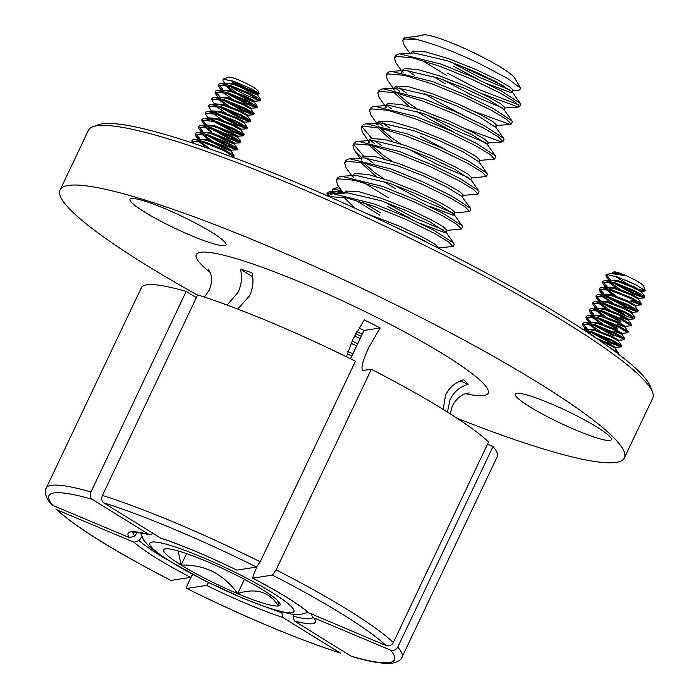 <?xml version="1.0" encoding="UTF-8"?>
<svg xmlns="http://www.w3.org/2000/svg" width="698" height="698" viewBox="0 0 698 698"><rect width="100%" height="100%" fill="white"/><g stroke="black" fill="none" stroke-linecap="round" stroke-linejoin="round"><path stroke-width="1.05" d="M443.134 409.36L445.612 394.963C449.477 387.259 455.515 382.181 463.734 379.738A145.027 18.846 25.4 0 1 468.166 384.31C459.956 386.753 453.918 391.822 450.044 399.535L447.427 412.038M371.345 369.277L276.12 569.821L272.438 575.1L252.65 578.153C279.514 592.27 298.09 603.77 308.376 612.643L386.003 645.502C389.135 646.461 391.587 645.467 393.358 642.5L488.583 441.965A196.976 25.599 -154.6 0 0 371.345 369.277L362.698 370.429M363.405 370.516C360.412 369.67 362.218 361.948 368.814 347.351L380.192 327.947A145.027 18.846 25.4 0 0 364.286 319.902L352.909 339.307L346.426 356.783M227.12 305.052L238.079 292.375C241.648 284.514 242.415 276.774 240.374 269.149A145.027 18.846 25.4 0 1 251.847 272.621C253.88 280.247 253.121 287.986 249.552 295.847L237.704 309.04M93.139 126.635L98.723 124.706A308.08 40.039 25.4 0 1 102.213 123.869A308.08 40.039 25.4 0 1 397.459 228.054A308.08 40.039 25.4 0 1 650.519 386.718L652.551 392.267A312.329 40.589 -154.6 0 0 395.993 231.422A312.329 40.589 -154.6 0 0 96.682 125.788A312.329 40.589 -154.6 0 0 93.139 126.635A312.329 40.589 -154.6 0 0 88.428 130.29L60.098 189.943A312.329 40.589 -154.6 0 0 197.543 295.149M457.277 418.372A312.329 40.589 -154.6 0 0 616.125 462.373A312.329 40.589 -154.6 0 0 624.378 457.879L652.7 398.226A312.329 40.589 -154.6 0 0 652.551 392.267M609.878 440.421A53.144 6.91 25.4 0 1 555.809 420.929A53.144 6.91 25.4 0 1 515.272 394.065A53.144 6.91 25.4 0 1 516.677 393.306A53.144 6.91 25.4 0 1 570.737 412.797A53.144 6.91 25.4 0 1 611.282 439.653A53.144 6.91 25.4 0 1 609.878 440.421M224.599 245.644A53.144 6.91 25.4 0 1 170.539 226.152A53.144 6.91 25.4 0 1 129.994 199.288A53.144 6.91 25.4 0 1 131.399 198.529A53.144 6.91 25.4 0 1 185.459 218.02A53.144 6.91 25.4 0 1 226.004 244.876A53.144 6.91 25.4 0 1 224.599 245.644M624.378 457.879A312.329 40.589 -154.6 0 0 386.107 300.009A312.329 40.589 -154.6 0 0 68.352 185.45A312.329 40.589 -154.6 0 0 60.098 189.943M487.509 444.216L493.015 446.528L397.79 647.072A196.976 25.599 25.4 0 1 402.048 657.176C401.315 659.785 398.218 661.756 392.747 663.1C384.223 664.208 370.629 662.027 351.984 656.574L351.164 656.207A191.304 24.858 -154.6 0 0 389.458 662.577A191.304 24.858 -154.6 0 0 390.435 650.074L313.856 617.87A103.618 13.463 25.4 0 1 312.564 623.698A103.618 13.463 25.4 0 1 294.268 620.932L293.038 616.098A99.43 12.922 -154.6 0 0 310.383 618.698A99.43 12.922 -154.6 0 0 312.879 617.503M146.606 284.819A196.976 25.599 -154.6 0 0 141.397 287.655L46.173 488.199A196.976 25.599 25.4 0 1 51.382 485.363A196.976 25.599 25.4 0 1 90.976 491.959L186.2 291.415A196.976 25.599 -154.6 0 0 146.606 284.819M281.73 612.12L282.795 617.46L340.423 653.075C296.057 638.67 244.824 617.137 186.724 588.458L206.538 585.395L208.981 582.106M191.13 577.019L188.006 583.598C186.619 586.669 186.235 588.292 186.863 588.475A191.304 24.858 -154.6 0 0 339.69 652.743M350.544 358.807L363.998 330.477A72.985 9.484 -154.6 0 0 358.99 327.877M256.934 566.837L253.322 575.169L252.763 578.171A103.618 13.463 25.4 0 1 309.423 613.298M196.33 297.706L186.2 291.415M137.323 532.286L134.697 536.047L129.54 537.652L52.969 505.457L51.12 504.113C43.468 495.231 45.169 489.062 46.173 488.199M90.976 491.959C89.728 495.187 90.155 497.639 92.232 499.314L149.136 534.589L149.782 534.877L153.141 533.438M133.972 542.224L57.402 510.029A191.304 24.858 -154.6 0 0 170.958 580.431L190.633 577.359A103.618 13.463 25.4 0 1 133.972 542.224L139.129 540.618A99.43 12.922 -154.6 0 0 166.752 559.491M141.781 536.832L139.129 540.618M170.958 580.431L170.809 580.413C114.83 551.464 76.527 527.671 55.901 509.051L57.402 510.029M193.067 574.061L190.633 577.359M402.048 657.176L497.273 456.632A196.976 25.599 -154.6 0 0 493.015 446.528M294.268 620.932L351.164 656.207M293.579 614.423L293.038 616.098M390.435 650.074C393.576 651.033 396.028 650.039 397.79 647.072M311.535 614.188L312.311 616.674L313.856 617.87M355.439 361.232A196.976 25.599 -154.6 0 0 197.665 294.888L102.44 495.432A196.976 25.599 25.4 0 1 260.214 561.777L355.439 361.232M103.705 502.787L160.601 538.062A103.618 13.463 25.4 0 1 236.858 570.126L256.532 567.055A191.304 24.858 -154.6 0 0 103.705 502.787C101.62 501.112 101.201 498.66 102.44 495.432M260.214 561.777L256.532 567.055M236.858 570.126L236.753 570.118C208.353 556.271 183.146 545.67 161.133 538.306L160.601 538.062M363.998 330.477L380.192 327.947M240.374 269.149L252.711 276.801M468.166 384.31L460.209 380.968M634.098 283.938A16.455 2.138 25.4 0 1 625.574 280.09M612.251 273.389L612.687 272.412L614.022 271.95A16.455 2.138 25.4 0 1 622.005 274A16.455 2.138 25.4 0 1 643.504 285.944L645.257 290.761L639.804 289.661M627.214 283.842L614.659 276.042M612.687 272.412L614.484 272.325A17.241 2.242 25.4 0 1 621.351 274.454A17.241 2.242 25.4 0 1 623.707 275.405L610.715 273.415L606.326 274.619A22.319 2.897 -154.6 0 0 605.986 274.872L606.353 276.87L609.302 279.802M605.855 275.169L607.059 274.523L617.66 277.036L635.843 284.81L645.257 290.761M614.484 272.325L612.355 273.302M623.707 275.405L613.586 273.215L610.715 273.415M641.61 292.078L642.003 291.258L634.491 286.974L618.367 280.744L609.031 280.299M609.136 280.483L609.424 281.189M610.357 282.385L619.981 289.373M641.584 292.139L634.081 287.855L617.948 281.617L610.261 280.212L608.717 281.032M609.014 282.062L616.09 288.065M638.295 299.076L638.679 298.255L631.175 293.971L615.043 287.742L605.864 286.965L605.393 288.03M605.82 287.48L606.108 288.187M607.033 289.382L616.657 296.371M630.582 301.126L640.904 304.93L641.602 303.935L638.225 298.98L630.756 294.844L614.624 288.614L606.946 287.21L605.454 287.838M605.69 289.059L612.774 295.062M634.971 306.073L635.363 305.253L627.851 300.969L611.718 294.739L602.549 293.963L602.069 295.027M602.496 294.469L602.784 295.175M603.718 296.38L613.333 303.368M608.106 297.671L627.266 308.115L637.579 311.927L638.199 310.627L634.901 305.977L627.432 301.841L611.308 295.612L603.622 294.207L602.13 294.835M602.365 296.057L609.45 302.06M631.646 313.07L632.039 312.25L624.527 307.966L608.394 301.737L599.224 300.951L598.753 302.025M599.172 301.466L599.46 302.173M600.393 303.377L610.008 310.366M604.791 304.668L623.942 315.112L634.264 318.925L634.875 317.625L631.585 312.974L624.117 308.839L607.984 302.609L600.297 301.196L598.805 301.833M599.05 303.045L606.126 309.057M620.234 317.005L628.296 320.12L628.715 319.248L621.203 314.964L605.079 308.734L595.743 308.28M595.856 308.464L596.136 309.17M597.069 310.366L606.693 317.363M612.129 320.478L622.991 325.634M628.296 320.12L620.792 315.836L604.66 309.607L596.982 308.193L595.429 309.022M595.726 310.043L602.81 316.054M616.91 324.003L624.98 327.118L625.391 326.245L617.887 321.953L601.755 315.723L592.428 315.278M593.754 317.363L603.369 324.361M608.804 327.475L619.667 332.632M624.98 327.118L617.468 322.834L601.336 316.604L593.658 315.191L592.166 315.819M592.401 317.04L599.486 323.052M613.586 331L621.656 334.115L622.075 333.234L614.563 328.95L598.43 322.72L589.103 322.275M590.429 324.361L600.044 331.349M621.656 334.115L614.144 329.822L598.02 323.593L590.334 322.188L584.645 322.572L583.013 323.261L582.594 324.142L583.1 325.844L586.05 328.775M589.077 324.038L596.162 330.041M618.358 341.052L618.751 340.231L611.239 335.947L595.106 329.718L585.779 329.264M587.105 331.358L596.72 338.347M591.503 332.649L610.654 343.102L621.255 346.784L621.586 345.606L618.297 340.956L610.829 336.82L594.696 330.59L587.009 329.186L583.066 329.456M633.932 288.152L639.595 290.656M620.644 316.133L626.307 318.637M607.365 344.114L613.027 346.627M615.043 348.049L615.427 347.229L607.914 342.945L596.205 338.164M614.58 351.173L617.948 353.703L618.349 352.9L614.973 347.953L607.504 343.817L599.477 340.397M621.255 346.784L611.701 340.894L590.988 332.484L585.352 330.948M621.586 345.606L612.12 340.022L591.407 331.611L583.38 329.657M618.611 340.292L624.579 339.786L615.025 333.897L594.312 325.495L582.603 324.142M624.579 339.786L624.911 338.617L615.435 333.025L594.722 324.614L584.645 322.572M582.952 323.767L587.035 328.348M595.638 334.08L611.064 342.221L620.618 345.946M621.927 333.304L627.903 332.789L618.341 326.9L597.628 318.497L585.919 317.145L586.416 318.846L589.374 321.778M594.827 325.661L613.978 336.104M627.903 332.789L628.235 331.62L618.76 326.027L598.046 317.616L587.969 315.583L586.337 316.273L585.919 317.145M586.276 316.779L590.351 321.359M598.954 327.083L614.388 335.232L623.942 338.949M625.251 326.306L631.219 325.791L621.665 319.902L600.952 311.5L589.243 310.148L589.74 311.849L592.689 314.781M598.142 318.663L617.294 329.107M631.219 325.791L631.55 324.622L622.084 319.03L601.371 310.627L591.293 308.586L589.662 309.275L589.243 310.148M589.592 309.781L593.675 314.362M602.278 320.085L617.713 328.235M634.543 318.803L624.989 312.913L604.276 304.502L592.567 303.15L593.064 304.851L596.013 307.783M596.581 308.237L598.718 309.825M601.467 311.666L620.618 322.11M634.875 317.625L625.399 312.032L604.686 303.63L594.617 301.588L592.977 302.278L592.567 303.15M592.916 302.784L596.999 307.364M605.602 313.097L621.037 321.237M637.867 311.805L628.313 305.916L607.6 297.505L595.883 296.153L596.389 297.854L599.338 300.786M638.199 310.627L628.724 305.035L608.01 296.633L597.933 294.591L596.301 295.28L595.883 296.153M596.24 295.786L600.315 300.367M601.423 301.204L605.201 303.796M608.926 306.099L624.352 314.24M641.192 304.808L631.629 298.919L610.916 290.508L599.207 289.155L599.704 290.865L602.662 293.788M603.229 294.251L605.367 295.83M641.523 303.63L632.048 298.046L611.335 289.635L601.257 287.593L599.626 288.283L599.207 289.164M599.556 288.789L603.639 293.369M604.747 294.216L608.525 296.798M612.242 299.102L627.677 307.242L637.23 310.959M614.755 283.685L633.906 294.128L644.228 297.933L634.953 291.921L614.24 283.519L602.531 282.166L603.028 283.868L605.977 286.799M644.507 297.81L644.839 296.641L635.372 291.049L614.659 282.638L604.581 280.596L602.95 281.285L602.531 282.166M602.88 281.791L606.963 286.381M608.063 287.218L611.849 289.801M616.77 352.813L617.294 352.935M618.271 352.603L609.11 347.168M631.001 300.245L640.546 303.97M618.89 285.107L634.325 293.256L643.87 296.973M607.059 274.523A22.319 2.897 -154.6 0 0 606.326 274.619M605.951 275.012A22.319 2.897 -154.6 0 0 608.071 277.472L610.288 279.383M607.679 274.523L608.071 277.472M224.992 82.914L222.95 80.846L223.072 79.136L228.743 77.173A16.455 2.138 25.4 0 1 251.594 86.282A16.455 2.138 25.4 0 1 258.225 91.168L259.194 93.829L257.693 94.213M256.375 91.621A16.455 2.138 25.4 0 1 248.636 89.082M244.693 87.398A16.455 2.138 25.4 0 1 235.139 82.565A16.455 2.138 25.4 0 1 232.146 80.759M223.072 79.136L234.545 81.579L251.795 89.065L259.194 93.829M236.639 84.414A17.241 2.242 25.4 0 1 234.406 83.184A17.241 2.242 25.4 0 1 232.417 82.006L233.987 83.533M244.57 88.393L255.433 93.549M238.716 86.142L249.352 91.918L257.422 95.024L257.832 94.151L250.32 89.868L234.196 83.638L224.861 83.184M232.417 82.006L235.243 83.961M257.422 95.024L249.91 90.74L233.778 84.51L226.1 83.106L220.411 83.49L218.779 84.179L218.361 85.051L218.858 86.753L221.807 89.684M226.187 85.278L235.811 92.267M241.246 95.382L252.109 100.538M235.392 93.139L246.028 98.907L254.098 102.021L254.508 101.149L247.005 96.865L230.872 90.635L221.545 90.182M254.098 102.021L246.586 97.737L230.453 91.508L222.775 90.094L217.087 90.487L215.455 91.176L215.036 92.049L215.534 93.75L217.977 97.197M222.871 92.267L232.486 99.264M250.8 108.967L251.193 108.146L243.681 103.854L227.548 97.624L218.221 97.179M227.688 97.345L228.604 97.956M223.945 100.564L243.096 111.008L253.418 114.812L254.028 113.521L250.73 108.871L243.262 104.735L227.138 98.505L219.451 97.092L213.763 97.484L212.131 98.174L211.721 99.046L212.218 100.748L214.792 104.386M219.547 99.264L229.162 106.262M247.476 115.955L247.869 115.135L240.356 110.851L224.233 104.621L215.054 103.845L214.583 104.909M218.195 98.942L225.28 104.953M220.62 107.562L239.772 118.006L250.093 121.81L250.704 120.518L247.415 115.868L239.946 111.732L223.814 105.494L216.127 104.089L214.635 104.717M216.223 106.262L225.847 113.251M244.16 122.953L244.544 122.133L237.041 117.849L220.908 111.619L211.73 110.842L211.258 111.907M221.039 111.34L221.955 111.942M217.296 114.551L236.448 125.003L246.769 128.807L247.389 127.507L244.091 122.857L236.622 118.721L220.489 112.491L212.811 111.087L211.32 111.715M212.899 113.259L222.522 120.248M240.836 129.95L241.22 129.13L233.717 124.846L217.584 118.616L208.414 117.84L207.934 118.904M217.715 118.328L218.64 118.939M213.972 121.548L233.123 131.992L243.445 135.805L244.064 134.505L240.766 129.854L233.298 125.719L217.165 119.489L209.487 118.084L207.995 118.712M237.512 136.948L237.905 136.127L230.392 131.843L214.26 125.614L205.09 124.829L204.619 125.902M218.779 128.118L229.424 133.894L237.486 137M210.656 128.545L229.808 138.989L240.129 142.802L240.74 141.502L237.442 136.852L229.974 132.716L213.85 126.486L206.163 125.073L204.671 125.71M221.318 137.358L232.172 142.514M215.464 135.115L226.1 140.883L234.162 143.997L234.58 143.125L227.068 138.841L210.944 132.611L201.609 132.158M204.907 126.923L211.991 132.934M234.162 143.997L226.658 139.713L210.526 133.484L202.839 132.07L201.294 132.899M202.935 134.243L212.558 141.24M217.994 144.355L228.857 149.512M212.14 142.113L222.775 147.88L230.846 150.995L231.256 150.122L223.753 145.83L207.62 139.6L198.284 139.155M201.591 133.92L208.667 139.932M230.846 150.995L223.334 146.711L207.201 140.481L199.523 139.068L193.835 139.46L192.203 140.15L191.784 141.022L192.282 142.724M199.611 141.24L209.234 148.238M198.267 140.917L205.352 146.929M224.843 84.955L231.003 90.347M215.001 104.36L215.289 105.066M211.686 111.357L211.974 112.064M208.362 118.346L208.65 119.053M205.038 125.343L205.325 126.05M206.259 127.254L211.494 131.451M201.713 132.341L202.001 133.048M219.146 152.234L199.942 145.498M231.876 156.902L233.769 156.666L224.206 150.777L203.493 142.375L191.784 141.022M233.769 156.666L234.1 155.497L224.625 149.904L203.912 141.493L193.835 139.46M207.332 135.543L226.484 145.987L236.805 149.8L227.531 143.779L206.817 135.377L195.108 134.025L195.606 135.726L198.555 138.658M211.468 136.974L226.902 145.114L236.448 148.831M237.084 149.669L237.416 148.5L227.949 142.907L207.236 134.505L197.159 132.463L195.519 133.152L195.108 134.025M240.409 142.671L230.855 136.791L210.142 128.38L198.433 127.027L198.93 128.729L201.879 131.66M207.289 125.082L211.066 127.673M214.792 129.976L230.218 138.117L239.772 141.834M240.74 141.502L231.265 135.909L210.552 127.507L200.474 125.466L198.843 126.155L198.433 127.027M243.733 135.682L234.179 129.793L213.466 121.382L201.748 120.03L202.246 121.731L205.203 124.663M210.604 118.093L214.391 120.675M218.108 122.979L233.542 131.119L243.087 134.836M244.064 134.505L234.589 128.912L213.876 120.51L203.799 118.468L202.167 119.157L201.748 120.03M247.048 128.685L237.495 122.796L216.781 114.385L205.072 113.041L208.152 118.381M213.928 111.095L217.715 113.678M221.432 115.981L236.866 124.122L246.411 127.847M247.389 127.507L237.913 121.923L217.2 113.512L207.123 111.471L205.491 112.16L205.072 113.032M250.373 121.688L240.819 115.798L220.106 107.396L208.397 106.044L211.477 111.383M224.756 108.984L240.191 117.133L249.736 120.85M250.704 120.518L241.238 114.926L220.524 106.515L210.447 104.473L208.807 105.162L208.397 106.044M253.697 114.69L244.143 108.801L223.43 100.399L211.721 99.046M228.071 101.987L243.506 110.136L253.06 113.853M254.028 113.521L244.553 107.928L223.84 99.526L213.763 97.484M227.26 93.567L246.411 104.011L256.733 107.824L247.458 101.803L226.745 93.401L215.036 92.049M231.396 94.998L246.83 103.138L256.375 106.855M257.021 107.693L257.353 106.524L247.877 100.931L227.164 92.529L217.087 90.487M192.133 140.656L194.288 143.596M195.457 133.658L199.541 138.239M202.446 132.114L204.584 133.702M198.782 126.661L202.865 131.241M205.77 125.117L207.908 126.704M202.106 119.663L206.18 124.244M209.095 118.128L211.232 119.707M212.41 111.13L214.548 112.718M215.394 91.682L219.469 96.263M246.455 92.764L257.71 99.273A22.319 2.897 -154.6 0 1 244.71 94.596L260.057 100.826L250.783 94.815L230.07 86.404L218.361 85.051M260.337 100.704L260.677 99.526L251.201 93.933L230.488 85.531L220.411 83.49M218.71 84.685L222.793 89.265M257.71 99.273L259.7 99.858M244.71 94.596L230.288 86.665M333.365 191.653L332.265 189.359L336.192 187.875A16.455 2.138 25.4 0 1 340.135 188.512M332.684 189.088L341.732 190.772M342.57 191.959L333.565 191.235L333.094 192.299M343.163 193.137L334.647 191.479L333.155 192.107L333.565 191.235M333.522 191.741L333.81 192.447M333.391 193.329L333.696 193.774M334.909 193.695L326.908 193.425L328.444 196.339M327.327 192.552L326.908 193.425L327.327 192.552L328.959 191.863L334.647 191.479M327.266 193.058L329.037 195.632L328.653 196.426M337.753 193.503L328.959 191.863M482.833 94.029L518.448 107.047L519.539 106.593L514.915 101.873L500.257 93.104L472.214 79.406L440.159 66.336L412.492 57.786L396.438 56.442L394.431 57.908L395.783 62.593L402.057 71.432M447.427 73.159L478.095 89.143L518.649 104.857M519.539 106.593L520.577 104.403L520.289 103.374L501.295 90.915L473.253 77.216L441.197 64.155L399.78 53.877L397.476 54.252L395.469 55.718L394.431 57.899M356.678 345.885L351.085 343.303M357.716 343.695L352.08 341.095M356.853 331.602L362.227 334.194M437.847 247.912L453.107 246.507L448.474 241.787L433.816 233.019L405.774 219.329L373.727 206.259L346.051 197.709L329.203 196.67M453.107 246.507L454.145 244.326L453.848 243.288L434.854 230.837L406.812 217.139L374.765 204.069L333.339 193.8L331.035 194.175L329.037 195.641M446.153 230.427L461.413 229.023L456.78 224.302L442.122 215.534L414.08 201.835L382.024 188.765L354.357 180.215L338.303 178.871L336.296 180.337L337.658 185.022L343.922 193.861M461.413 229.023L462.451 226.833L462.155 225.803L443.16 213.344L415.118 199.645L383.062 186.584L341.645 176.306L339.341 176.681L337.335 178.147L336.305 180.328M454.459 212.934L469.71 211.529L465.086 206.809L450.428 198.04L422.386 184.342L390.33 171.28L362.663 162.73L346.609 161.378L344.603 162.843L345.955 167.537L351.705 175.634M469.71 211.529L470.749 209.348L470.461 208.309L451.466 195.859L423.424 182.161L391.369 169.091L349.951 158.821L347.648 159.196L345.641 160.653L344.603 162.843M462.757 195.449L478.017 194.044L473.392 189.324L458.734 180.555L430.692 166.857L398.637 153.787L370.97 145.236L354.916 143.893L352.909 145.35L354.261 150.044L361.337 157.198M478.017 194.044L479.055 191.854L478.767 190.816L459.773 178.365L431.73 164.667L399.675 151.597L358.257 141.328L355.954 141.703L353.947 143.169L352.909 145.35M471.063 177.955L486.323 176.55L481.699 171.83L467.032 163.062L438.998 149.363L406.943 136.293L379.276 127.751L363.222 126.399L361.215 127.865L362.567 132.559L368.832 141.389M486.323 176.55L487.361 174.369L487.064 173.331L468.07 160.88L440.037 147.182L407.981 134.112L366.555 123.843L364.26 124.218L362.253 125.675L361.215 127.865M479.369 160.461L494.629 159.065L489.996 154.345L475.338 145.577L447.305 131.878L415.249 118.808L387.582 110.258L371.528 108.914L369.521 110.371L370.874 115.065L377.138 123.895M494.629 159.065L495.667 156.876L495.371 155.837L476.376 143.387L448.343 129.688L416.287 116.618L374.861 106.349L372.566 106.724L370.559 108.19L369.521 110.371M466.229 129.008L501.836 142.026L502.935 141.572L498.302 136.852L483.644 128.083L455.602 114.385L423.555 101.315L395.879 92.764L379.834 91.421L377.827 92.886L379.18 97.58L385.444 106.41M502.935 141.572L503.973 139.382L503.677 138.352L484.682 125.893L456.64 112.204L424.593 99.133L383.167 88.855L380.872 89.231L378.866 90.696L377.827 92.886M474.527 111.523L510.142 124.541L511.241 124.078L506.608 119.367L491.95 110.589L463.908 96.9L431.853 83.83L404.186 75.279L388.132 73.927L386.125 75.393L387.486 80.087L393.751 88.916M511.241 124.078L512.28 121.897L511.983 120.859L492.989 108.408L464.947 94.71L432.891 81.64L391.473 71.371L389.17 71.746L387.163 73.211L386.134 75.393M355.509 200.186L379.948 215.263M363.833 202.786L380.986 213.082M363.815 182.693L388.254 197.778M353.746 144.416L363.475 155.916M365.926 157.835L373.16 163.018M370.743 140.612L374.747 143.701M362.053 126.931L371.781 138.431M374.233 140.35L381.466 145.524M379.049 123.127L383.054 126.216M382.53 122.857L389.772 128.039M387.355 105.634L391.36 108.722M395.661 88.14L399.666 91.237M399.143 87.878L406.376 93.061M407.449 70.385L414.682 75.567M454.415 63.972L479.151 77.208L510.404 90.243M512.349 92.18L513.274 90.225L509.409 86.631L497.421 79.747L474.57 68.919L448.456 58.606L425.893 51.949L412.754 51.137L410.729 53.144M453.377 66.162L478.933 79.79M487.352 83.769L511.041 92.694L512.236 92.406L512.062 91.77L496.383 81.928L473.532 71.109L447.418 60.787L413.958 52.926L399.78 53.877M443.309 79.808L470.845 94.692L502.098 107.728M504.043 109.665L504.968 107.71L501.112 104.124L489.124 97.231L466.264 86.412L440.15 76.091L417.587 69.442L404.447 68.622L402.781 69.905L401.638 72.348M511.983 120.859L503.755 109.263L488.085 99.421L465.226 88.594L439.112 78.281L405.651 70.419L403.409 70.812L401.743 72.086M495.737 127.158L496.671 125.204L492.805 121.609L480.817 114.725L457.958 103.897L431.844 93.584L409.29 86.927L396.141 86.116L394.475 87.39L393.332 89.833M424.428 93.576L436.774 101.14L462.329 114.769M495.632 127.385L479.779 116.915L456.92 106.087L430.806 95.766L397.345 87.904L395.103 88.297L393.436 89.58M426.696 114.786L454.232 129.671L485.485 142.706M487.431 144.652L488.364 142.689L484.499 139.103L472.511 132.219L449.652 121.391L423.538 111.069L400.984 104.421L387.835 103.601L385.82 105.616M416.121 111.069L428.467 118.625L454.023 132.262M495.371 155.837L487.143 144.242L471.473 134.4L448.613 123.572L422.499 113.259L389.048 105.398L386.797 105.791L385.034 107.326M479.125 162.137L480.058 160.182L476.193 156.588L464.205 149.704L441.345 138.876L415.231 128.563L392.677 121.906L379.529 121.094L377.862 122.377L376.728 124.811M420.161 136.119L445.717 149.747M487.064 173.331L478.837 161.735L463.167 151.894L440.307 141.066L414.193 130.744L380.742 122.892L378.499 123.276L376.824 124.558M412.893 151.422L437.62 164.658L468.882 177.685M470.818 179.63L471.752 177.667L467.887 174.081L455.899 167.197L433.039 156.369L406.925 146.048L384.371 139.399L371.231 138.579L369.556 139.862L368.422 142.305M470.714 179.857L454.86 169.378L432.001 158.551L405.887 148.238L372.435 140.377L370.193 140.769L368.518 142.052M470.461 208.309L462.408 197.342L463.446 195.161L459.581 191.575L447.593 184.682L424.742 173.854L398.628 163.541L376.065 156.884L362.925 156.073L360.901 158.088M462.233 196.714L446.554 186.872L423.703 176.044L397.59 165.731L364.129 157.87L349.951 158.821M393.48 184.743L421.016 199.637L452.269 212.672M454.215 214.609L455.14 212.646L451.283 209.06L439.295 202.176L416.436 191.348L390.322 181.035L367.759 174.378L354.619 173.558L352.603 175.573M429.218 206.198L452.906 215.115L454.101 214.836M462.155 225.803L453.927 214.199L438.257 204.357L415.397 193.538L389.283 183.216L355.823 175.355L353.581 175.748L351.914 177.03M387.975 203.895L412.71 217.122L443.963 230.157M420.92 223.692L444.6 232.609L445.804 232.329L446.833 230.139L442.977 226.553L430.989 219.661L408.129 208.842L382.015 198.52L359.453 191.871L346.313 191.051L344.297 193.067M386.945 206.076L412.501 219.713M445.804 232.329L429.951 221.851L407.091 211.023L380.977 200.71L347.517 192.849L333.339 193.8M438.3 248.122L438.536 247.633L434.671 244.038L422.683 237.154L399.823 226.326L366.947 213.693M429.863 243.899L421.644 239.335L395.347 227.042M361.224 336.314L355.683 333.775M360.185 338.504L354.567 335.921M352.918 353.807L347.909 351.495M351.879 355.989L347.176 353.825M419.358 35.668A54.27 7.05 25.4 0 1 420.213 35.424A54.27 7.05 25.4 0 1 422.674 35.415L422.098 35.45M432.734 76.091L445.071 83.647M402.606 71.17L403.069 72.627M394.3 88.663L394.763 90.121M396.7 92.956L408.033 102.702L417.16 108.879M393.724 92.302L409.229 106.462M385.994 106.148L386.465 107.605M418.39 132.28L421.199 133.929M377.697 123.642L378.159 125.099M380.096 127.935L391.421 137.681L400.547 143.867M377.121 127.28L392.616 141.441M369.39 141.127L369.853 142.584M371.79 145.428L383.115 155.174L392.241 161.351M368.814 144.774L384.31 158.935M361.084 158.621L361.547 160.078M363.484 162.913L374.809 172.659L383.944 178.845M360.508 162.259L376.004 176.419M382.905 181.026L395.243 188.591M352.778 176.105L353.24 177.562M343.896 197.237L354.924 208.187M420.213 35.424L423.538 34.9A51.434 6.683 25.4 0 1 480.163 55.901A51.434 6.683 25.4 0 1 514.819 78.246L520.717 88.323L519.495 90.042L512.585 90.504M417.099 39.524L404.744 38.948L402.737 40.414L403.549 38.713A66.947 8.699 25.4 0 1 405.311 37.753A66.947 8.699 25.4 0 1 417.099 39.524C434.339 44.009 455.052 51.984 479.221 63.448L507.577 78.464L520.717 88.323M503.293 85.723L457.53 64.556M207.446 579.654A64.425 8.376 -154.6 0 0 237.625 593.632A64.425 8.376 -154.6 0 0 278.371 605.96A64.425 8.376 -154.6 0 0 280.038 603.805A64.425 8.376 -154.6 0 0 262.614 589.723A64.425 8.376 -154.6 0 0 206.119 561.166A64.425 8.376 -154.6 0 0 165.382 548.837A64.425 8.376 -154.6 0 0 164.649 549.012A64.425 8.376 -154.6 0 0 181.131 565.075A64.425 8.376 -154.6 0 0 207.446 579.654M178.226 550.966L181.131 565.075C192.273 564.699 202.917 566.881 213.056 571.618C222.898 576.984 231.09 584.322 237.625 593.632C255.878 587.629 269.454 591.738 278.371 605.96L277.979 600.969M186.575 553.619L181.131 565.075M244.413 579.349L237.625 593.632M422.674 35.415L405.311 37.753M402.737 40.414L404.09 45.108L409.839 53.205M421.95 60.264L446.388 75.349M465.583 393.724A161.552 20.992 -154.6 0 0 483.906 395.53A161.552 20.992 -154.6 0 0 378.412 318.262A161.552 20.992 -154.6 0 0 200.57 252.292A161.552 20.992 -154.6 0 0 210.177 272.456M386.003 645.502A191.304 24.858 -154.6 0 0 272.438 575.1M282.795 617.46A103.618 13.463 25.4 0 1 206.538 585.395M276.12 569.821A196.976 25.599 25.4 0 1 393.358 642.5M270.588 608.796A99.43 12.922 -154.6 0 0 281.564 612.626M92.232 499.314A191.304 24.858 -154.6 0 0 52.969 505.457M129.54 537.652A103.618 13.463 25.4 0 1 149.136 534.589M133.283 532.225A99.43 12.922 -154.6 0 0 134.697 536.047M239.719 574.611A79.712 10.357 25.4 0 1 291.773 612.739A79.712 10.357 25.4 0 1 204.025 580.186A79.712 10.357 25.4 0 1 151.972 542.058A79.712 10.357 25.4 0 1 239.719 574.611M450.184 413.783L452.4 405.774C459.668 393.271 466.735 393.724 468.297 393.044L469.213 392.948M208.484 269.14C209.199 270.903 214.53 277.211 209.173 290.281L204.374 297.06M132.847 532.321C132.463 532.827 131.425 530.349 149.782 534.877M312.311 616.674L313.07 617.896M615.287 347.29L620.976 346.906M585.535 329.281L583.1 325.844M588.859 322.293L586.416 318.846M592.183 315.295L589.74 311.849M595.647 308.499L593.064 304.851M628.575 319.309L634.264 318.925M598.963 301.501L596.389 297.854M631.899 312.311L637.579 311.927M602.287 294.504L599.704 290.865M635.215 305.314L640.904 304.93M605.611 287.506L603.028 283.868M638.539 298.316L644.228 297.933M608.926 280.509L606.353 276.87M641.863 291.328L644.9 291.118M624.911 338.617L621.613 333.958M587.969 315.583L593.658 315.191M628.235 331.62L624.937 326.969M591.293 308.586L596.982 308.193M631.55 324.622L628.261 319.972M594.617 301.588L600.297 301.196M597.933 294.591L603.622 294.207M601.257 287.593L606.946 287.21M604.581 280.596L610.261 280.212M644.839 296.641L641.549 291.991M198.049 139.172L195.606 135.726M231.117 150.183L236.805 149.8M201.504 132.376L198.93 128.729M234.441 143.186L240.129 142.802M204.828 125.378L202.246 121.731M237.756 136.189L243.445 135.805M241.08 129.191L246.769 128.807M244.405 122.194L250.093 121.81M247.729 115.205L253.418 114.812M251.044 108.207L256.733 107.824M221.301 90.199L218.858 86.753M254.369 101.21L260.057 100.826M224.616 83.202L222.95 80.846M234.1 155.497L230.802 150.847M197.159 132.463L202.839 132.07M237.416 148.5L234.127 143.849M200.474 125.466L206.163 125.073M203.799 118.468L209.487 118.084M207.123 111.471L212.811 111.087M210.447 104.473L216.127 104.089M257.353 106.524L254.055 101.873M260.677 99.526L257.379 94.876M328.182 196.225L327.406 195.126M333.312 191.776L332.571 190.728M140.403 532.722L143.614 540.112L150 547.249L165.042 558.391L203.589 580.134L244.605 599.015L272.22 609.328L291.057 614.1L300.384 614.467L307.984 612.294M504.288 107.998L518.448 107.047M495.981 125.483L510.142 124.541M487.675 142.977L501.836 142.026M360.011 158.149L354.261 150.044M520.289 103.374L512.062 91.77M391.473 71.371L405.651 70.419M503.677 138.352L495.449 126.748M383.167 88.855L397.345 87.904M374.861 106.349L389.048 105.398M366.555 123.843L380.742 122.892M478.767 190.816L470.539 179.22M358.257 141.328L372.435 140.377M341.645 176.306L355.823 175.355M453.848 243.288L445.621 231.692M422.264 35.441L421.679 35.476"/></g></svg>
